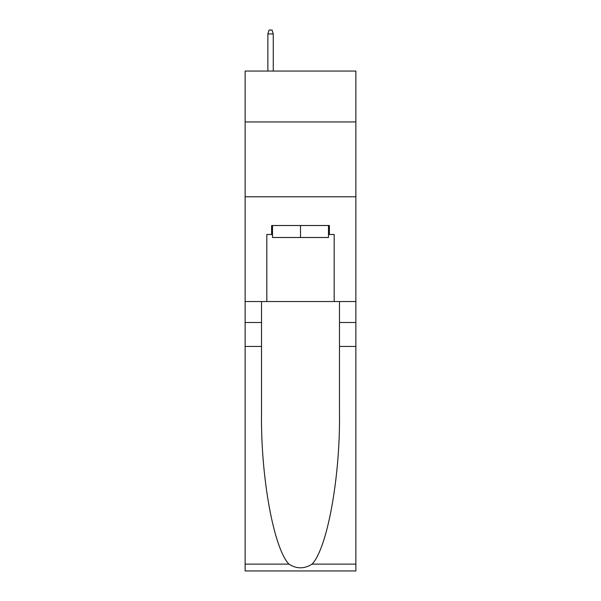 <?xml version="1.0" encoding="UTF-8"?>
<svg xmlns="http://www.w3.org/2000/svg" width="601" height="601" viewBox="0 0 601 601"><rect width="100%" height="100%" fill="white"/><g stroke="black" fill="none" stroke-linecap="round" stroke-linejoin="round"><path stroke-width="0.9" d="M355.875 121.943L355.875 71.061L245.125 71.061L245.125 121.943L355.875 121.943L355.875 301.544L334.179 301.544L334.179 234.495L329.386 234.495L329.386 225.518L271.614 225.518L271.614 234.495L272.508 234.495M245.125 346.446L261.51 346.446L261.51 413.195C260.714 476.984 273.658 548.255 288.923 564.121C296.631 569.042 304.354 569.042 312.077 564.121L355.875 564.121L355.875 570.95L245.125 570.95L245.125 121.943M328.492 225.518L328.492 237.493L272.508 237.493L272.508 225.518M300.5 225.518L300.5 237.493M312.077 564.121C327.342 548.255 340.286 476.984 339.49 413.195L339.49 301.544M339.49 346.446L355.875 346.446L355.875 301.544M261.51 301.544L261.51 346.446M355.875 564.121L355.875 346.446M245.125 301.544L266.821 301.544L266.821 234.495L271.614 234.495M245.125 196.782L355.875 196.782M266.821 301.544L334.179 301.544M328.492 234.495L329.386 234.495M273.26 71.061L273.26 33.941L267.873 33.941L267.873 71.061M267.873 33.941L269.068 30.05L272.065 30.05L273.26 33.941M339.49 322.504L355.875 322.504M261.51 322.504L245.125 322.504M245.125 564.121L288.923 564.121"/></g></svg>
